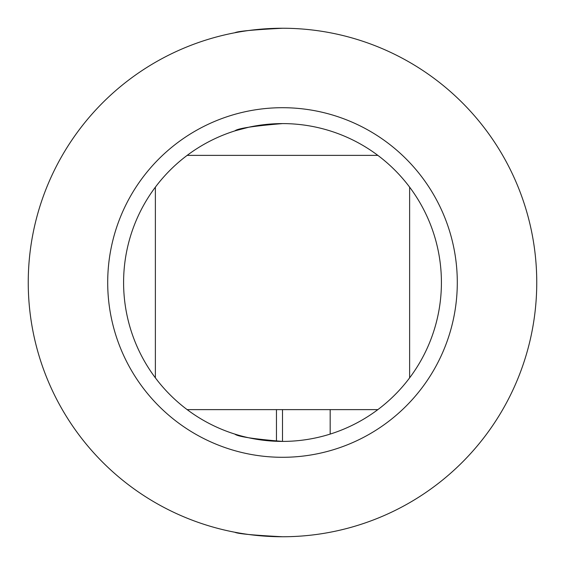 <?xml version="1.0" encoding="UTF-8"?>
<svg xmlns="http://www.w3.org/2000/svg" width="565" height="565" viewBox="0 0 565 565"><rect width="100%" height="100%" fill="white"/><g stroke="black" fill="none" stroke-linecap="round" stroke-linejoin="round"><path stroke-width="0.85" d="M330.172 434.09A158.906 158.906 0 0 0 266.39 124.413A158.906 158.906 0 0 0 123.594 282.5A158.906 158.906 0 0 0 330.172 434.09L330.172 409.625L276.462 409.625L276.462 441.293M282.5 536.75C253.558 535.26 237.667 533.755 234.828 532.244L235.746 532.414M282.5 28.25C253.544 29.74 237.653 31.245 234.828 32.756C237.611 31.252 253.501 29.747 282.5 28.25C253.544 29.74 237.653 31.245 234.828 32.756C237.611 31.252 253.501 29.747 282.5 28.25M282.281 28.25L255.966 29.641M234.828 434.09C237.604 436.568 253.494 439.005 282.5 441.406L282.5 409.625M282.5 123.594C253.537 125.981 237.646 128.425 234.828 130.911C237.597 128.432 253.487 125.995 282.5 123.594L255.952 125.826M235.746 130.628L249.024 127.16M244.673 128.163L237.229 130.176M107.703 282.5A174.797 174.797 0 0 0 369.898 433.878A174.797 174.797 0 0 0 369.898 131.122A174.797 174.797 0 0 0 107.703 282.5M536.75 282.5A254.25 254.25 0 0 1 155.375 502.688A254.25 254.25 0 0 1 155.375 62.312A254.25 254.25 0 0 1 536.75 282.5M276.462 409.625L187.156 409.625M377.844 409.625L330.172 409.625M155.375 377.844L155.375 187.156M187.156 155.375L377.844 155.375M409.625 187.156L409.625 377.844"/></g></svg>
